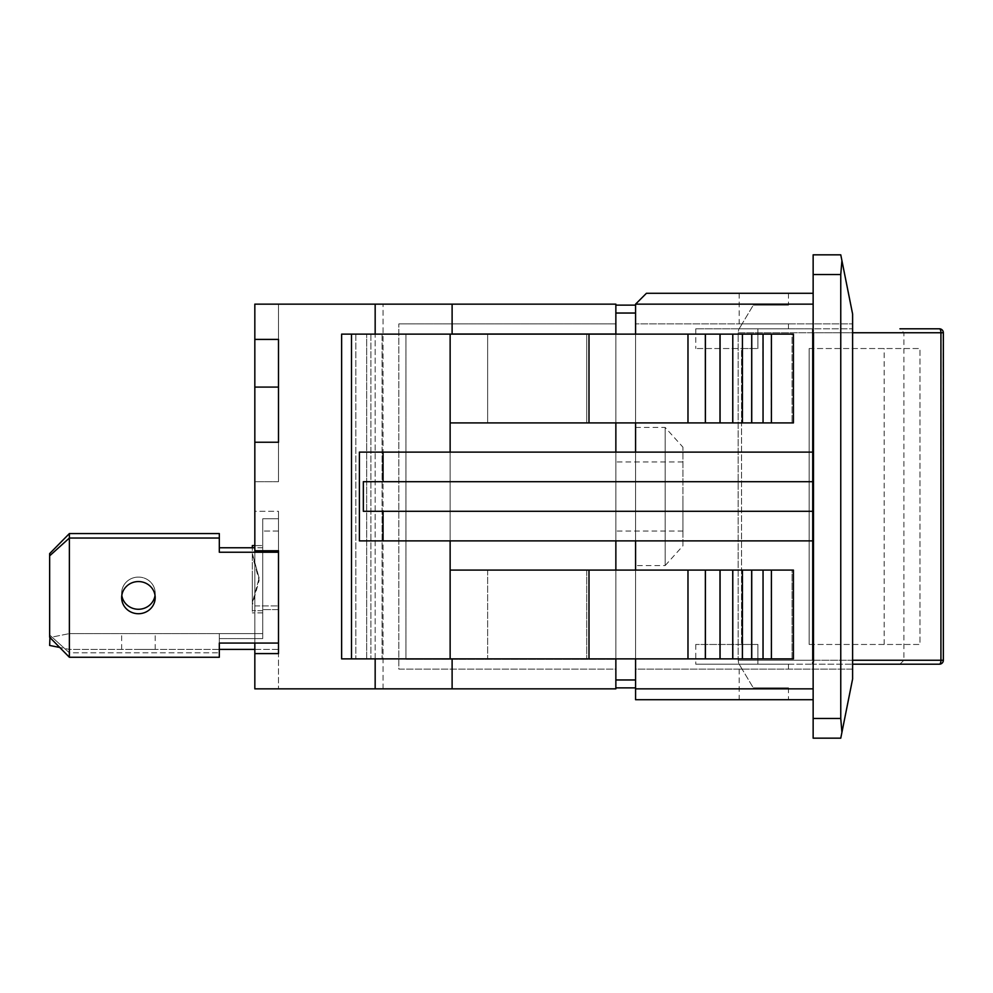 <?xml version="1.0" encoding="UTF-8"?>
<svg xmlns="http://www.w3.org/2000/svg" width="993" height="993" viewBox="0 0 993 993"><rect width="100%" height="100%" fill="white"/><g stroke="black" fill="none" stroke-linecap="round" stroke-linejoin="round"><path stroke-width="0.74" stroke-dasharray="4.96 3.72" d="M742.106 669.121L788.479 669.121L742.106 669.121L739.164 664.193L788.479 664.193L739.164 664.193L753.302 687.864L742.106 669.121L739.164 669.121L742.106 669.121M742.106 323.879L788.479 323.879L742.106 323.879L739.164 328.807L788.479 328.807L739.164 328.807L753.302 305.136L742.106 323.879L739.164 323.879L742.106 323.879M753.302 687.864L788.479 687.864L753.302 687.864M757.907 644.469L695.758 644.469L757.907 644.469L757.907 664.193L757.907 644.469L741.523 644.469L741.523 348.531L757.907 348.531L695.758 348.531L757.907 348.531L757.907 328.807L757.907 348.531L757.907 328.807L695.758 328.807L757.907 328.807L738.842 328.807L757.907 328.807L757.907 348.531L741.523 348.531L741.523 644.469L757.907 644.469L757.907 664.193L695.758 664.193L757.907 664.193L757.907 644.469M753.302 305.136L788.479 305.136L753.302 305.136M809.171 348.531L919.99 348.531L809.171 348.531L809.171 644.469L809.171 348.531M809.171 644.469L919.99 644.469L919.99 348.531L919.99 644.469L809.171 644.469M852.602 660.246L812.348 660.246L812.348 664.193L852.602 664.193L812.348 664.193L812.348 332.754L812.348 660.246L813.875 660.246A3.947 1.527 -90 0 1 812.348 664.193L738.842 664.193L812.348 664.193A3.947 1.527 -90 0 0 813.875 660.246L813.875 332.754L812.348 332.754L812.348 328.807L738.842 328.807L852.602 328.807L812.348 328.807L812.348 332.754L738.171 332.754L738.842 328.807L738.171 332.754L738.171 660.246L738.842 664.193L738.171 660.246L738.171 332.754L813.875 332.754A3.947 1.527 90 0 0 812.348 328.807A3.947 1.527 90 0 1 813.875 332.754L852.602 332.754M899.943 664.193L903.891 660.246L943.151 660.246L903.891 660.246L903.891 332.754L943.151 332.754L903.891 332.754L899.943 328.807L939.403 328.807A3.947 3.749 -90 0 1 943.151 332.754A3.947 3.749 -90 0 0 939.403 328.807A3.947 1.527 -90 0 1 940.93 332.754L813.875 332.754L813.875 660.246L940.93 660.246A3.947 1.527 -90 0 1 939.403 664.193A3.947 3.749 -90 0 0 943.151 660.246A3.947 3.749 -90 0 1 939.403 664.193M763.816 699.705L788.479 699.705L763.816 699.705M753.302 293.295L788.479 293.295L753.302 293.295M69.373 533.576L49.65 553.61L49.65 634.986L69.373 652.798L69.373 533.576L219.316 533.576L219.316 538.032L69.373 538.032L69.373 657.254L49.65 637.221L49.65 553.61L49.65 555.844L69.373 538.032L69.373 533.576L69.373 652.798L49.65 634.986L49.65 637.221L49.65 555.844M69.373 657.254L69.373 652.798L219.316 652.798L69.373 652.798L69.373 657.254L219.316 657.254L219.316 633.608L219.316 649.397L219.316 633.608L219.316 649.397L69.373 649.397L59.741 647.473M254.829 545.579L262.723 545.579L262.723 610.683L262.723 545.579L262.723 610.683L262.723 545.579L252.334 545.579L252.334 612.892L252.334 547.788L262.723 547.788L262.723 638.598L219.316 638.598L219.316 652.798M252.334 571.149L252.334 602.788L252.334 571.149M278.499 643.067L278.499 609.603L262.723 609.603L262.723 638.598L262.723 518.768L262.723 638.598L219.316 638.598L219.316 643.067L278.499 643.067L278.499 518.768L278.499 643.067L278.499 552.232L219.316 552.232L219.316 538.032M219.316 533.576L219.316 547.764L219.316 533.576M138.424 577.094A16.769 16.087 180 0 1 155.193 593.181A16.769 16.087 180 0 1 138.424 609.268A16.769 16.087 180 0 1 121.655 593.181A16.769 16.087 180 0 1 138.424 577.094M138.424 581.563A16.769 16.087 0 0 0 121.655 597.649A16.769 16.087 0 0 0 138.424 613.724A16.769 16.087 0 0 0 155.193 597.649A16.769 16.087 0 0 0 138.424 581.563M452.113 304.143L615.859 304.143L615.859 333.735L405.951 334.132L771.263 334.132L771.263 422.919L793.419 422.919L450.139 422.919L450.139 570.081L487.637 570.081L487.637 658.868L405.951 659.265L615.859 659.265L405.951 659.265L615.859 659.265L615.859 333.735L452.113 333.735L452.113 304.143L254.829 304.143L254.829 550.755L254.829 511.296L278.499 511.296L278.499 550.755L278.499 518.768L262.723 518.768L262.723 609.603L278.499 609.603L278.499 518.768L262.723 518.768L262.723 547.764L219.316 547.764M254.829 649.397L278.499 649.397L278.499 531.019L278.499 649.397L69.373 649.397L69.373 633.608L49.65 637.556L49.65 645.45L69.373 649.397L69.373 633.608L219.316 633.608L69.373 633.608L49.935 637.506M252.334 555.683L252.334 605.01L252.334 555.683L259.136 580.346L252.334 605.01M138.424 633.608L155.193 633.608L138.424 633.608M138.424 649.397L155.193 649.397L138.424 649.397M262.723 633.608L219.316 633.608L262.723 633.608L262.723 531.019L262.723 633.608M278.499 531.019L262.723 531.019L278.499 531.019M155.032 595.415A16.769 16.087 180 0 0 155.193 593.181A16.769 16.087 180 0 0 138.424 577.094A16.769 16.087 180 0 0 121.655 593.181A16.769 16.087 180 0 0 121.816 595.415M262.723 547.764L254.829 547.764M615.859 669.121L615.859 323.879L615.859 669.121L398.838 669.121L398.838 323.879L398.838 669.121L615.859 669.121M615.859 496.5L615.859 461.981L615.859 496.5M635.582 669.121L635.582 323.879L635.582 669.121L852.602 669.121L852.602 323.879L635.582 323.879L852.602 323.879L852.602 669.121L635.582 669.121M635.582 565.551L635.582 427.449L635.582 565.551L665.173 565.551L665.173 427.449L665.173 565.551L682.936 545.827L682.936 447.173L682.936 545.827M682.936 496.5L682.936 531.019L682.936 496.5M635.582 313.031L635.582 687.864L635.582 313.031L615.859 313.031L615.859 305.136L615.859 687.864L615.859 313.031M615.859 305.136L635.582 305.136M635.582 687.864L615.859 687.864M763.046 570.081L762.872 658.868L763.046 570.081L762.872 658.868L793.419 658.868L793.419 570.081L792.079 570.081L792.079 658.868L793.419 658.868L792.079 658.868L792.079 570.081L586.751 570.081L586.751 658.868L586.751 570.081L487.637 570.081L771.263 570.081L771.263 658.868L792.079 658.868L487.637 658.868L771.263 658.868L771.263 570.081L450.139 570.081L487.637 570.081L487.637 658.868L405.951 658.868L405.951 334.132L487.637 334.132L487.637 422.919L450.139 422.919L450.139 570.081L450.139 422.919L793.419 422.919L793.419 334.132L771.424 334.132L771.424 422.919M615.859 323.879L398.838 323.879L615.859 323.879M615.859 334.132L615.859 422.919M615.859 452.113L615.859 540.887M615.859 570.081L615.859 658.868M615.859 333.735L452.113 333.735M487.637 334.132L487.637 422.919L771.263 422.919L771.263 334.132L792.079 334.132L792.079 422.919L792.079 334.132L793.419 334.132L586.751 334.132L586.751 422.919L586.751 334.132L487.637 334.132M615.859 659.265L615.859 688.857L452.113 688.857L452.113 659.265M254.829 304.143L278.499 304.143L254.829 304.143L254.829 481.704L278.499 481.704L278.499 304.143L278.499 481.704L278.499 339.407L278.499 481.704L278.499 442.245L278.499 481.704L254.829 481.704L254.829 304.143M375.168 304.143L383.062 304.143L375.168 304.143L375.168 688.857L452.113 688.857M254.829 442.245L254.829 481.704L278.499 481.704L254.829 481.704L254.829 442.245L278.499 442.245M254.829 387.084L278.499 387.084L278.499 339.407L254.829 339.407M254.829 643.067L254.829 511.296L254.829 688.857L254.829 511.296L254.829 688.857L375.168 688.857M254.829 511.296L254.829 550.755L278.499 550.755L278.499 511.296L278.499 688.857L278.499 511.296L278.499 605.916L278.499 511.296L254.829 511.296M254.829 605.916L278.499 605.916L278.499 653.593L278.499 605.916L254.829 605.916M254.829 653.593L278.499 653.593L278.499 550.755M383.062 688.857L383.062 304.143L383.062 688.857M375.168 658.868L375.168 334.132M405.951 334.132L405.951 658.868L341.629 658.868L341.629 334.132L351.497 334.132L351.497 658.868L341.629 658.868L341.629 334.132L382.069 334.132L382.069 658.868L341.629 658.868L341.629 334.132L405.951 334.132L366.69 334.132L366.69 658.868L382.069 658.868L382.069 334.132L366.69 334.132L366.69 658.868L405.951 658.868M351.497 658.868L450.139 658.868L450.139 570.081M763.046 658.868L450.139 658.868M383.062 540.887L359.392 540.887L359.392 452.113L383.062 452.113L383.062 481.704L363.339 481.704L363.339 511.296L383.062 511.296L383.062 540.887L813.143 540.887L813.143 511.296L383.062 511.296M813.143 481.704L813.143 511.296L363.339 511.296L813.143 511.296L813.143 481.704L383.062 481.704M813.143 511.296L813.143 540.887L635.582 540.887L813.143 540.887L813.143 688.857L635.582 688.857L635.582 304.143L813.143 304.143L813.143 452.113L383.062 452.113M771.424 334.132L762.872 334.132L763.046 422.919M763.046 334.132L751.726 334.132L751.726 422.919M751.726 334.132L751.664 422.919M751.664 334.132L742.441 334.132L742.441 422.919M742.441 334.132L742.392 422.919M742.392 334.132L732.784 334.132L732.784 422.919M732.784 334.132L732.735 422.919M732.735 334.132L720.074 334.132L720.074 422.919L719.987 334.132L719.987 422.919M719.987 334.132L705.402 334.132L705.402 422.919M705.402 334.132L705.365 422.919L705.34 334.132L687.975 334.132L687.975 422.919L687.975 334.132L588.998 334.132L588.998 422.919M450.139 422.919L450.139 334.132L351.497 334.132M588.998 334.132L450.139 334.132M635.582 452.113L359.392 452.113L359.392 540.887L359.392 452.113L813.143 452.113L635.582 452.113L635.582 540.887L359.392 540.887L450.139 540.887L450.139 452.113M771.424 658.868L771.424 570.081M751.726 658.868L751.726 570.081M751.664 658.868L751.664 570.081M742.441 658.868L742.441 570.081M742.392 658.868L742.392 570.081M732.784 658.868L732.784 570.081M732.735 658.868L732.735 570.081M720.074 658.868L720.074 570.081L720.037 658.868M719.987 658.868L719.987 570.081M705.402 658.868L705.402 570.081M705.365 658.868L705.365 570.081L705.34 658.868M687.975 658.868L687.975 570.081M588.998 658.868L588.998 570.081M813.143 699.705L813.143 688.857L813.143 699.705L635.582 699.705L635.582 688.857L813.143 688.857L813.143 540.887M813.143 738.171L813.143 718.448L840.761 718.448L841.915 732.4L840.761 738.171L813.143 738.171M841.915 260.6L840.761 274.552L813.143 274.552L813.143 254.829L840.761 254.829L852.602 314.011L852.602 678.989L841.915 732.4M813.143 274.552L813.143 718.448M813.143 293.295L813.143 304.143L813.143 293.295L646.431 293.295L635.582 304.143L813.143 304.143L635.582 304.143M813.143 452.113L813.143 304.143M635.582 540.887L450.139 540.887M687.975 334.132L687.975 422.919M382.069 334.132L382.069 658.868M635.582 334.132L635.582 422.919M635.582 688.857L813.143 688.857M635.582 570.081L635.582 658.868M840.761 718.448L840.761 274.552M812.348 660.246L738.171 660.246L812.348 660.246M943.151 332.754L940.93 332.754L940.93 660.246L943.35 660.246L943.151 332.754M615.859 679.969L635.582 679.969M355.829 334.132L355.829 658.868L355.829 334.132M370.885 334.132L370.885 658.868L370.885 334.132M788.479 669.121L788.479 664.193M788.479 328.807L788.479 323.879M695.758 644.469L695.758 664.193M695.758 328.807L695.758 348.531M884.167 644.469L884.167 348.531M739.164 669.121L739.164 699.705M788.479 687.864L788.479 699.705M739.164 293.295L739.164 323.879M788.479 293.295L788.479 305.136M262.723 610.683L252.334 610.683L262.723 610.683M259.136 578.125L252.334 553.461L259.136 578.125L252.334 602.788L259.136 578.125M155.193 597.649L155.193 593.181L155.193 597.649M121.655 597.649L121.655 593.181L121.655 597.649M262.723 612.892L252.334 612.892M155.193 649.397L155.193 633.608M121.655 649.397L121.655 633.608M682.936 461.981L615.859 461.981M682.936 531.019L615.859 531.019M635.582 427.449L665.173 427.449L682.936 447.173"/><path stroke-width="1.49" d="M852.602 332.754L940.93 332.754A3.947 1.527 -90 0 0 939.403 328.807L899.943 328.807M939.403 664.193A3.947 3.947 0 0 0 943.35 660.246A3.947 3.947 0 0 1 939.403 664.193L852.602 664.193L939.403 664.193A3.947 1.527 -90 0 0 940.93 660.246L852.602 660.246M59.741 647.473L49.65 645.45L49.935 637.506M254.829 649.397L219.316 649.397L219.316 643.067L219.316 657.254L69.373 657.254L69.373 538.032L49.65 555.844L49.65 553.61L69.373 533.576L69.373 538.032L219.316 538.032L219.316 533.576L69.373 533.576M49.65 555.844L49.65 637.221L69.373 657.254M252.334 547.764L252.334 545.579L254.829 545.579M219.316 652.798L219.316 643.067L278.499 643.067M219.316 538.032L219.316 552.232L278.499 552.232L278.499 550.755L278.499 653.593L254.829 653.593L254.829 643.067M121.816 595.415A16.769 16.087 180 0 0 138.424 609.268A16.769 16.087 180 0 0 155.032 595.415M138.424 613.724A16.769 16.087 0 0 1 121.655 597.649A16.769 16.087 0 0 1 138.424 581.563A16.769 16.087 0 0 1 155.193 597.649A16.769 16.087 0 0 1 138.424 613.724M254.829 547.764L219.316 547.764M635.582 305.136L615.859 305.136M615.859 687.864L635.582 687.864M615.859 658.868L405.951 658.868M405.951 334.132L615.859 334.132M615.859 422.919L615.859 452.113M615.859 540.887L615.859 570.081M452.113 659.265L452.113 688.857L615.859 688.857L615.859 659.265M615.859 333.735L615.859 304.143L452.113 304.143L452.113 333.735M254.829 339.407L278.499 339.407L278.499 442.245L254.829 442.245L254.829 304.143L452.113 304.143M278.499 442.245L278.499 387.084L254.829 387.084M452.113 688.857L254.829 688.857L254.829 653.593M278.499 550.755L254.829 550.755L254.829 442.245M375.168 688.857L375.168 658.868M375.168 334.132L375.168 304.143M813.143 718.448L813.143 738.171L840.761 738.171L852.602 678.989L852.602 314.011L840.761 254.829L813.143 254.829L813.143 274.552L840.761 274.552L840.761 718.448L813.143 718.448L813.143 274.552M341.629 658.868L351.497 658.868L351.497 334.132L341.629 334.132L341.629 658.868M351.497 658.868L450.139 658.868L450.139 540.887M450.139 452.113L450.139 334.132L351.497 334.132M771.424 658.868L771.424 570.081L793.419 570.081L793.419 658.868L450.139 658.868M359.392 540.887L383.062 540.887L383.062 511.296L363.339 511.296L363.339 481.704L383.062 481.704L383.062 452.113L359.392 452.113L359.392 540.887M813.143 540.887L383.062 540.887M813.143 452.113L383.062 452.113M813.143 481.704L383.062 481.704M771.424 422.919L771.424 334.132L793.419 334.132L793.419 422.919L450.139 422.919M771.424 334.132L763.046 334.132L763.046 422.919M763.046 334.132L751.726 334.132L751.726 422.919M751.726 334.132L751.664 422.919M751.664 334.132L742.441 334.132L742.441 422.919M742.441 334.132L742.392 422.919M742.392 334.132L732.784 334.132L732.784 422.919M732.784 334.132L732.735 422.919M732.735 334.132L720.074 334.132L720.074 422.919L719.987 334.132L719.987 422.919M719.987 334.132L705.402 334.132L705.402 422.919M705.402 334.132L705.365 422.919L705.34 334.132L687.975 334.132L687.975 422.919M687.975 334.132L588.998 334.132L588.998 422.919M588.998 334.132L450.139 334.132M771.424 570.081L450.139 570.081M763.046 658.868L763.046 570.081M751.726 658.868L751.726 570.081M751.664 658.868L751.664 570.081M742.441 658.868L742.441 570.081M742.392 658.868L742.392 570.081M732.784 658.868L732.784 570.081M732.735 658.868L732.735 570.081M720.074 658.868L720.074 570.081L720.037 658.868M719.987 658.868L719.987 570.081M705.402 658.868L705.402 570.081M705.365 658.868L705.365 570.081L705.34 658.868M687.975 658.868L687.975 570.081M588.998 658.868L588.998 570.081M813.143 511.296L383.062 511.296M813.143 293.295L646.431 293.295L635.582 304.143L813.143 304.143M635.582 304.143L635.582 334.132M635.582 422.919L635.582 452.113M813.143 699.705L635.582 699.705L635.582 688.857L813.143 688.857M635.582 540.887L635.582 570.081M635.582 658.868L635.582 688.857M841.915 732.4L840.761 718.448M840.761 274.552L841.915 260.6M940.93 332.754L943.35 332.754A3.947 3.947 0 0 0 939.403 328.807A3.947 3.947 0 0 1 943.35 332.754L943.35 660.246L940.93 660.246L940.93 332.754M635.582 679.969L615.859 679.969M615.859 313.031L635.582 313.031"/></g></svg>
